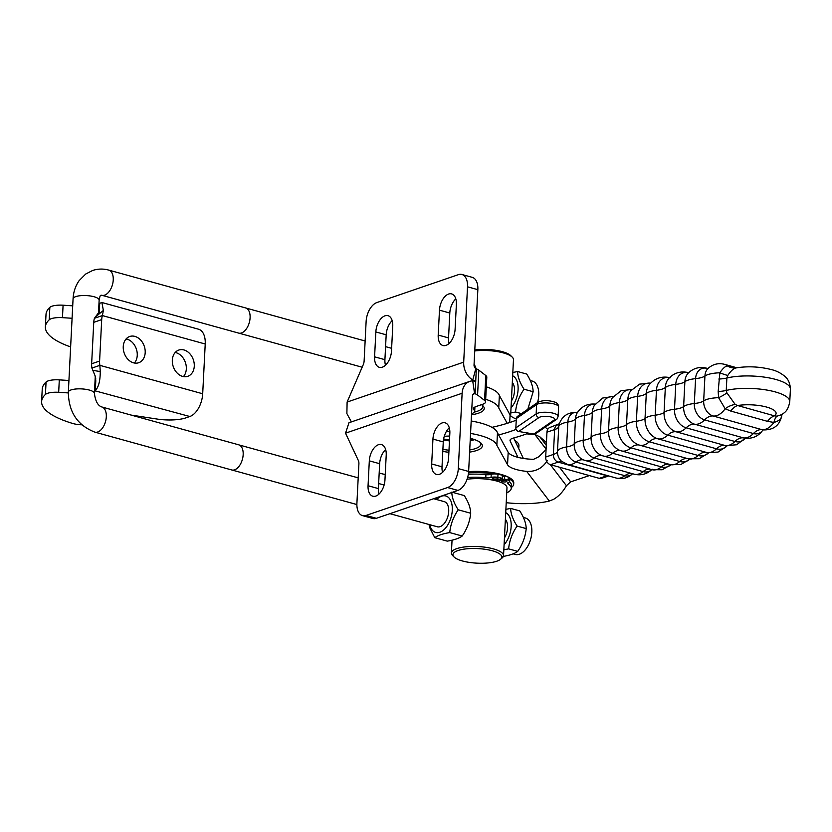 <?xml version="1.0" encoding="UTF-8"?>
<svg xmlns="http://www.w3.org/2000/svg" width="832" height="832" viewBox="0 0 832 832"><rect width="100%" height="100%" fill="white"/><g stroke="black" fill="none" stroke-linecap="round" stroke-linejoin="round"><path stroke-width="1.25" d="M471.567 413.65L472.004 413.504A13.052 3.89 -177.1 0 0 474.708 411.31A13.052 3.89 -177.1 0 0 474.063 409.999A13.052 3.89 2.9 0 1 473.408 408.699A13.052 3.89 2.9 0 1 476.112 406.505L482.841 404.206A13.052 3.89 -177.1 0 0 485.545 402.012A13.052 3.89 -177.1 0 0 484.557 400.421L477.578 395.034L478.837 370.146A13.052 3.89 -177.1 0 0 476.341 368.867L475.717 381.316L472.763 379.974A16.318 12.48 -108.9 0 1 463.694 362.149L467.511 286.811L477.849 289.671A16.318 9.308 -74.6 0 0 472.254 277.347L461.916 274.487A16.318 9.308 105.4 0 1 467.511 286.811M478.837 370.146L485.815 375.534L484.557 400.421M485.545 402.012L486.803 377.125A13.052 3.89 -177.1 0 0 485.815 375.534M461.916 274.487A16.318 9.308 105.4 0 0 458.359 274.664L376.844 302.567A16.318 9.308 105.4 0 0 366.122 321.516L364.125 360.942A6.531 3.723 -74.6 0 1 363.22 364.759L347.11 402.064L346.882 413.566L351.364 421.918M477.849 289.671L474.032 365.009A3.266 2.496 71.1 0 0 475.842 368.576L476.341 368.867M438.204 335.057L439.473 310.17A13.874 7.914 105.4 0 1 451.61 293.904A13.874 7.914 105.4 0 1 456.373 304.387L455.104 329.264A13.874 7.914 105.4 0 1 442.967 345.53A13.874 7.914 105.4 0 1 438.204 335.057L448.542 337.906A13.874 7.914 -74.6 0 0 449.103 343.429M455.801 298.865A13.874 7.914 -74.6 0 0 449.8 313.019L448.542 337.906M374.587 356.824L375.846 331.947A13.874 7.914 105.4 0 1 387.993 315.682A13.874 7.914 105.4 0 1 392.746 326.154L391.487 351.042A13.874 7.914 105.4 0 1 379.34 367.307A13.874 7.914 105.4 0 1 374.587 356.824L384.914 359.684A13.874 7.914 -74.6 0 0 385.486 365.196M392.184 320.642A13.874 7.914 -74.6 0 0 386.183 334.797L384.914 359.684M477.578 395.034A13.052 3.89 -177.1 0 0 475.082 393.754L475.717 381.316L472.711 380.869A16.318 12.48 71.1 0 0 469.758 381.389A16.318 12.48 71.1 0 0 462.124 393.255L458.307 468.603L468.634 471.453A16.318 9.308 105.4 0 1 457.912 490.412L376.397 518.305A16.318 9.308 105.4 0 1 372.84 518.482L362.502 515.632A16.318 9.308 -74.6 0 0 366.059 515.455L376.397 518.305M362.502 515.632A16.318 9.308 -74.6 0 1 356.907 503.308L358.904 463.882A6.531 3.723 105.4 0 0 358.374 460.554L345.53 433.17L348.972 422.729L469.758 381.389M468.634 471.453L472.451 396.115A3.266 2.496 -108.9 0 1 473.98 393.744A3.266 2.496 -108.9 0 1 474.573 393.64L473.002 394.462M457.912 490.412L447.574 487.552L366.059 515.455M447.574 487.552A16.318 9.308 -74.6 0 0 458.307 468.603M432.942 439.078L431.683 463.954A13.874 7.914 -74.6 0 0 436.436 474.438A13.874 7.914 -74.6 0 0 448.583 458.172L449.842 433.285A13.874 7.914 -74.6 0 0 445.078 422.812A13.874 7.914 -74.6 0 0 432.942 439.078L443.269 441.927A13.874 7.914 105.4 0 1 449.27 427.773M442.572 472.337A13.874 7.914 105.4 0 1 442.01 466.814L443.269 441.927M369.314 460.845L368.056 485.732A13.874 7.914 -74.6 0 0 372.819 496.215A13.874 7.914 -74.6 0 0 384.956 479.95L386.214 455.062A13.874 7.914 -74.6 0 0 381.462 444.59A13.874 7.914 -74.6 0 0 369.314 460.845L379.652 463.705A13.874 7.914 105.4 0 1 385.653 449.55M378.955 494.104A13.874 7.914 105.4 0 1 378.394 488.592L379.652 463.705M471.193 421.002A42.422 12.657 2.9 0 1 497.474 432.817L508.186 452.286A23.66 7.062 -177.1 0 0 517.941 457.35A23.66 7.062 -177.1 0 0 533.582 459.316L538.824 456.758L546.073 449.54M443.622 438.984A27.737 8.278 -177.1 0 0 449.509 439.847M470.246 439.67A27.737 8.278 -177.1 0 0 473.19 439.15M485.68 399.266A42.422 12.657 2.9 0 1 498.742 407.94L507.208 423.332M526.687 433.846A23.66 7.062 -177.1 0 0 534.851 434.429L546.094 449.155M471.505 414.783A27.737 8.278 -177.1 0 0 482.986 405.87A27.737 8.278 -177.1 0 0 481.478 404.664M514.769 440.357A35.89 10.712 2.9 0 1 518.908 445.713L518.752 448.739M559.343 423.758L550.014 427.409A6.531 4.961 71.4 0 0 546.957 432.162L545.688 457.038A6.531 4.961 71.4 0 0 550.514 464.703L599.279 478.358A6.531 4.961 71.4 0 0 601.671 478.327L608.743 475.956M735.446 367.962L727.324 365.893C725.213 366.246 722.727 368.555 719.846 372.788L718.182 391.477L718.588 397.675L725.15 408.762A19.583 13.738 133.5 0 1 735.197 404.466L726.898 392.86L726.242 390.447L726.877 378.009L727.782 375.44C731.141 370.386 734.23 367.848 737.058 367.827M732.888 367.245A19.583 11.294 -74.4 0 0 734.136 368.004M736.757 367.754L724.36 364.281A22.027 12.709 -74.4 0 1 727.324 365.893A19.583 16.463 -85.2 0 0 733.606 367.973L733.481 367.962M763.318 429.926L762.788 430.102L763.308 429.416C758.878 436.114 752.669 439.015 744.671 438.152A15.028 11.43 -108.6 0 1 743.486 437.892L694.72 424.226A15.028 11.43 -108.6 0 1 683.623 406.588A22.027 6.573 2.9 0 1 694.314 403.52A13.946 10.608 71.4 0 0 704.621 419.89A19.583 11.294 105.6 0 1 713.159 415.99A12.854 9.776 -108.6 0 1 703.674 400.91L704.933 376.022A22.027 6.573 -177.1 0 1 719.846 372.788A19.583 3.411 -154.3 0 0 727.782 375.44M718.817 379.038A19.583 5.845 -177.1 0 0 726.877 378.009A37.523 11.19 2.9 0 1 767.822 377.676A37.523 11.19 2.9 0 1 790.4 389.168C790.098 380.318 785.543 377.073 785.148 376.605C780.884 373.027 776.235 370.677 771.212 369.554C759.595 366.621 747.906 366.059 736.133 367.869L733.606 367.973M782.194 414.326L781.81 415.303A19.583 12.761 -176.9 0 0 781.81 415.386L781.799 415.418C779.834 425.298 773.646 430.134 763.256 429.915A12.854 9.776 -108.6 0 1 761.935 429.655L713.159 415.99A22.027 12.709 105.6 0 0 725.15 408.762L730.673 411.029A19.583 11.294 105.6 0 1 737.61 405.527L735.197 404.466M724.36 364.281C718.214 362.804 712.774 364.198 708.042 368.451A12.854 9.776 -108.6 0 0 704.933 376.022A19.583 5.845 2.9 0 1 695.583 378.633L694.314 403.52A19.583 5.845 2.9 0 0 703.674 400.91A22.027 6.573 -177.1 0 1 718.588 397.675A19.583 7.322 158.6 0 0 726.898 392.86M790.4 389.168L789.766 401.606C787.956 411.642 784.295 412.454 781.893 414.554L777.005 416.177A19.583 7.02 -95.3 0 0 773.916 422.427C778.856 421.117 781.487 418.766 781.81 415.386A22.027 6.573 2.9 0 1 781.799 415.418M777.005 416.177L774.457 415.844A19.583 11.294 -74.4 0 0 767.52 421.356L773.916 422.427A22.027 12.709 105.6 0 1 761.935 429.655A19.583 11.294 105.6 0 0 753.386 433.545A13.946 10.608 71.4 0 0 762.923 430.03M546.426 442.572L539.76 436.748M539.833 436.852L534.851 434.429M486.314 386.828A42.422 12.657 2.9 0 1 499.366 395.491L510.078 414.96A23.66 7.062 -177.1 0 0 516.308 418.954M545.21 427.138L547.685 429.437M559.468 467.21L570.669 481.863L589.358 475.582M570.669 481.863L566.426 485.732C563.035 491.712 558.802 496.215 553.717 499.262L549.328 501.041A47.32 14.113 2.9 0 1 506.22 502.694M482.123 405.122A26.104 7.79 2.9 0 1 482.685 406.89A26.104 7.79 2.9 0 1 474.386 412.09M499.366 395.491L498.742 407.94M442.894 449.301A26.104 7.79 -177.1 0 0 448.978 450.237M469.726 449.966A26.104 7.79 -177.1 0 0 480.792 444.215A26.104 7.79 -177.1 0 0 480.23 442.458M470.319 438.339A27.737 8.278 2.9 0 1 481.094 443.196A27.737 8.278 2.9 0 1 469.622 452.109M448.874 452.286A27.737 8.278 2.9 0 1 442.79 451.391M444.278 436.29A27.737 8.278 2.9 0 1 449.696 436.072M474.666 439.65A26.104 7.79 2.9 0 1 470.194 440.627M449.457 440.898A26.104 7.79 2.9 0 1 443.456 439.982M470.569 433.441A42.422 12.657 2.9 0 1 496.85 445.266L507.551 464.724A23.66 7.062 -177.1 0 0 526.677 471.39C535.621 471.848 542.474 468.26 547.248 460.637M446.264 431.642A42.422 12.657 2.9 0 1 449.852 431.642M385.226 474.552L381.046 473.543A42.422 12.657 2.9 0 1 379.174 473.065M508.466 477.152A32.635 9.734 -177.1 0 0 498.982 473.886A32.635 9.734 -177.1 0 0 468.624 471.65M511.306 487.521A32.635 9.734 -177.1 0 0 513.698 484.12L513.76 482.872A32.635 9.734 -177.1 0 0 509.319 477.61M496.85 445.266L497.474 432.817M528.559 433.139A169.686 50.617 2.9 0 1 513.313 438.09A12.241 3.65 -177.1 0 0 510.026 440.378A12.241 3.65 -177.1 0 0 510.151 440.96L517.941 457.35M523.37 458.442L513.656 437.996M498.649 434.949A153.369 45.75 -177.1 0 0 516.121 429.374M513.698 484.12A32.635 9.734 -177.1 0 0 509.735 479.128M503.235 476.33A32.635 9.734 -177.1 0 0 502.372 476.06M493.241 473.98A32.635 9.734 -177.1 0 0 468.52 472.898M516.246 420.181A153.369 45.75 2.9 0 1 491.93 427.346M516.329 418.538L536.619 404.581A3.266 2.902 -124.5 0 1 537.784 402.397L517.494 416.354A3.266 2.902 55.5 0 0 516.329 418.538L515.85 427.866A3.266 2.902 55.5 0 0 518.71 431.486L533.801 434.023A3.266 2.902 55.5 0 0 535.808 433.597L556.109 419.65A3.266 2.902 -124.5 0 1 554.102 420.066L533.801 434.023M443.862 501.54A13.052 7.457 105.5 0 1 444.226 501.623A13.052 7.457 105.5 0 1 447.949 505.627A13.052 7.457 105.5 0 1 440.118 526.646A13.052 7.457 105.5 0 1 437.268 526.791A13.052 7.457 105.5 0 1 436.914 526.677M428.938 524.462L430.082 528.434L434.803 537.69L447.273 541.133C454.272 539.989 459.243 538.283 462.207 536.026L449.738 532.584C450.549 524.43 453.378 516.838 458.224 509.798L470.694 513.25C469.882 521.404 467.054 528.996 462.207 536.026M436.53 497.723L435.562 499.252M470.694 513.25C470.569 507.915 468.416 502.029 464.256 495.581L452.39 492.294M434.803 537.69C437.757 535.423 442.738 533.728 449.738 532.584M458.224 509.798C454.054 503.35 451.911 497.463 451.786 492.128M436.675 499.554A18.928 10.806 105.5 0 1 451.194 501.769A18.928 10.806 105.5 0 1 445.723 527.862A18.928 10.806 105.5 0 1 430.3 526.646A18.928 10.806 105.5 0 1 429.728 524.68M512.314 382.502A13.052 7.457 105.5 0 1 511.368 401.107M510.765 412.942L515.538 411.986C516.35 403.832 519.178 396.24 524.035 389.21L533.146 391.726L527.8 409.271M515.538 411.986L521.466 413.618M516.36 418.184L515.133 418.506M524.035 389.21C519.865 382.762 517.722 376.865 517.587 371.54L526.698 374.057C530.868 380.505 533.021 386.391 533.146 391.726M517.587 371.54L512.814 372.497M512.647 375.762A18.928 10.806 105.5 0 1 518.086 389.667A18.928 10.806 105.5 0 1 511.025 407.846M530.275 380.536L532.251 381.077A18.928 10.806 105.5 0 1 537.524 402.584M523.338 517.4L525.325 517.951A18.928 10.806 105.5 0 1 526.843 518.596A18.928 10.806 105.5 0 1 530.286 540.446A18.928 10.806 105.5 0 1 515.237 554.434L513.105 553.842M503.838 549.817L508.612 548.86C509.423 540.706 512.252 533.114 517.098 526.074C512.928 519.626 510.786 513.739 510.661 508.404L519.771 510.921C523.942 517.369 526.084 523.266 526.209 528.601C525.398 536.744 522.569 544.336 517.722 551.377C514.758 553.634 509.787 555.339 502.788 556.483M510.661 508.404L505.887 509.361M505.721 512.637A18.928 10.806 105.5 0 1 511.16 526.531A18.928 10.806 105.5 0 1 504.098 544.71M505.378 519.376A13.052 7.457 105.5 0 1 504.431 537.971M517.722 551.377L508.612 548.86M517.098 526.074L526.209 528.601M474.094 363.802L476.195 368.774M500.49 559.333L502.112 558.002A26.104 7.79 -177.1 0 0 503.537 555.641A26.104 7.79 -177.1 0 0 486.054 547.352A26.104 7.79 -177.1 0 0 456.81 548.61A26.104 7.79 -177.1 0 0 451.391 552.999A26.104 7.79 -177.1 0 0 452.577 555.495L454.054 556.982A24.471 7.301 2.9 0 1 477.755 548.59A24.471 7.301 2.9 0 1 500.49 559.333A24.471 7.301 2.9 0 1 496.756 561.226A24.471 7.301 2.9 0 1 473.086 562.869A24.471 7.301 2.9 0 1 454.054 556.982M495.425 480.709L502.247 478.369A36.858 10.993 -177.1 0 0 497.838 477.36A5.543 1.654 -177.1 0 0 491.046 477.454A5.543 1.654 2.9 0 1 485.763 477.766A31.491 9.391 -177.1 0 0 467.626 477.495M506.719 492.846A31.491 9.391 -177.1 0 0 511.264 488.322A31.491 9.391 -177.1 0 0 508.154 483.954A5.543 1.654 2.9 0 1 507.603 483.184A5.543 1.654 2.9 0 1 508.612 482.3A5.543 1.654 -177.1 0 0 509.61 481.416A5.543 1.654 -177.1 0 0 508.175 480.21A36.858 10.993 -177.1 0 0 504.442 478.972L497.64 481.302M506.272 481.749A2.777 0.832 2.9 0 1 503.162 481.874A2.777 0.832 2.9 0 1 501.301 481A2.777 0.832 2.9 0 1 504.119 480.314A2.777 0.832 2.9 0 1 506.844 481.281A2.777 0.832 2.9 0 1 506.272 481.749M497.484 479.315A2.777 0.832 2.9 0 1 494.385 479.45A2.777 0.832 2.9 0 1 492.523 478.577A2.777 0.832 2.9 0 1 495.331 477.89A2.777 0.832 2.9 0 1 498.066 478.858A2.777 0.832 2.9 0 1 497.484 479.315M502.247 478.369L502.403 475.259A36.858 10.993 -177.1 0 0 497.994 474.25A5.543 1.654 -177.1 0 0 491.213 474.344A5.543 1.654 2.9 0 1 485.919 474.656A31.491 9.391 -177.1 0 0 468.333 474.344M509.61 481.416L509.777 478.306A5.543 1.654 -177.1 0 0 508.331 477.1A36.858 10.993 -177.1 0 0 504.608 475.862L502.341 476.642M511.264 488.322L511.42 485.212A31.491 9.391 -177.1 0 0 509.496 481.728M497.11 481.146L497.162 480.106M504.442 478.972L504.608 475.862M467.064 479.263A26.104 7.79 2.9 0 1 493.709 480.303A26.104 7.79 2.9 0 1 506.979 487.833L503.537 555.641M474.739 350.948A26.104 7.79 2.9 0 1 512.283 357.178L510.806 355.69A24.471 7.301 -177.1 0 0 474.791 349.96M512.283 357.178A26.104 7.79 2.9 0 1 513.469 359.674L510.63 415.719M101.806 295.266L238.659 333.102A13.052 7.457 -74.5 0 0 241.509 332.956A13.052 7.457 -74.5 0 0 249.839 320.143A13.052 7.457 -74.5 0 0 245.617 307.934L108.763 270.109A13.052 7.457 105.5 0 1 112.986 282.308A13.052 7.457 105.5 0 1 104.655 295.131A13.052 7.457 105.5 0 1 101.806 295.266L101.015 295.194C100.578 296.462 100.464 293.259 99.143 300.123L98.467 313.508M94.869 432.141L231.733 469.966A13.052 7.457 -74.5 0 0 234.572 469.83A13.052 7.457 -74.5 0 0 242.913 457.018A13.052 7.457 -74.5 0 0 238.68 444.808L101.826 406.973C97.885 405.714 95.41 401.201 94.411 393.442A13.052 3.89 2.9 0 0 85.675 389.303A13.052 3.89 2.9 0 0 71.053 389.927A13.052 3.89 2.9 0 0 68.338 392.122C68.609 412.017 77.449 425.36 94.869 432.141A13.052 7.457 -74.5 0 0 97.718 431.995A13.052 7.457 -74.5 0 0 106.049 419.182A13.052 7.457 -74.5 0 0 101.826 406.973M99.278 311.917L99.715 303.306L101.91 302.515L103.355 310.461L102.378 315.578L94.422 318.302L99.403 311.584L99.226 312.926M131.123 415.074L157.165 419.058A25.49 7.602 -177.1 0 0 185.9 417.862L189.821 416.51A19.583 11.17 -74.6 0 0 202.696 393.765L205.223 344.001A19.583 11.17 -74.6 0 0 198.505 329.202L101.91 302.515M126.006 339.061L127.483 339.279M72.082 318.271L62.452 317.658A13.052 3.89 -177.1 0 0 49.213 319.8A88.109 26.281 -177.1 0 0 45.386 326.903A88.109 26.281 -177.1 0 0 70.626 346.923M72.717 305.833L63.086 305.209A13.052 3.89 -177.1 0 0 49.837 307.351A88.109 26.281 -177.1 0 0 46.01 314.465L45.386 326.903M99.715 303.306L99.518 303.742A13.707 4.087 2.9 0 1 98.925 304.481M205.223 344.001L102.378 315.578A16.318 12.48 -108.9 0 0 101.702 319.613L93.746 322.338L91.645 363.782A16.318 12.48 71.1 0 0 91.905 368.077L99.861 365.352L100.266 371.55C100.214 381.077 98.561 387.358 95.306 390.395L95.794 380.775L95.077 375.752L91.905 368.077M93.746 322.338A16.318 12.48 -108.9 0 1 94.422 318.302M134.368 363.022A13.874 10.608 71.1 0 0 137.249 355.368A13.874 10.608 71.1 0 0 126.121 338.926M183.446 376.584A13.874 10.608 71.1 0 0 186.326 368.93A13.874 10.608 71.1 0 0 175.198 352.487M101.702 319.613L99.601 361.057A16.318 12.48 71.1 0 0 99.861 365.352L202.696 393.765M172.318 360.142A13.874 10.608 -108.9 0 1 178.807 350.054A13.874 10.608 -108.9 0 1 193.336 359.736A13.874 10.608 -108.9 0 1 187.793 376.293A13.874 10.608 -108.9 0 1 182.624 376.397A13.874 10.608 -108.9 0 1 172.318 360.142M123.25 346.58A13.874 10.608 -108.9 0 1 129.73 336.492A13.874 10.608 -108.9 0 1 144.258 346.174A13.874 10.608 -108.9 0 1 138.715 362.731A13.874 10.608 -108.9 0 1 133.557 362.835A13.874 10.608 -108.9 0 1 123.25 346.58M68.307 392.922L58.677 392.309A13.052 3.89 -177.1 0 0 45.427 394.451A88.109 26.281 -177.1 0 0 41.6 401.565A88.109 26.281 -177.1 0 0 72.634 423.446A13.281 3.962 -177.1 0 0 81.744 424.809M68.931 380.484L59.301 379.87A13.052 3.89 -177.1 0 0 46.062 382.013A88.109 26.281 -177.1 0 0 42.234 389.126L41.6 401.565M189.821 416.51L95.108 390.842A13.707 4.087 2.9 0 1 94.505 391.581M95.701 378.466A13.707 4.087 2.9 0 1 95.139 379.132M475.842 368.576L472.763 379.974M347.11 402.064L463.694 362.149M449.8 313.019L439.473 310.17M386.183 334.797L375.846 331.947M474.573 393.64L472.711 380.869M345.53 433.17L462.124 393.255M474.063 409.999L474.188 407.462M442.01 466.814L431.683 463.954M378.394 488.592L368.056 485.732M577.71 412.214L577.19 412.381A12.854 9.776 71.4 0 0 567.83 422.074A22.027 6.573 -177.1 0 0 558.74 426.556L557.482 451.443A22.027 6.573 2.9 0 1 566.571 446.961A12.854 9.776 71.4 0 0 576.066 462.051A22.027 12.709 -74.4 0 1 567.362 464.36L561.496 461.219A9.911 7.54 -108.6 0 1 557.482 451.443A19.583 5.845 2.9 0 1 553.374 454.459A6.531 4.961 71.4 0 0 558.189 462.124A19.583 11.294 105.6 0 1 562.297 461.874M577.19 412.381L577.242 412.391C567.85 412.027 561.756 416.218 558.938 424.965A9.911 7.54 -108.6 0 0 558.74 426.556A19.583 5.845 2.9 0 1 554.632 429.582L553.374 454.459L545.688 457.038M550.514 464.703L558.189 462.124L606.965 475.779A19.583 11.294 105.6 0 1 607.526 475.613M557.69 424.83A6.531 4.961 71.4 0 0 554.632 429.582L546.957 432.162M599.279 478.358L606.965 475.779A6.531 4.961 71.4 0 0 608.618 475.914M595.254 404.092A15.028 11.43 71.4 0 0 584.47 415.438L583.201 440.326A19.583 5.845 2.9 0 0 591.094 437.289A22.027 6.573 2.9 0 1 600.392 433.826A16.536 12.574 71.4 0 0 612.602 453.222A22.027 12.709 -74.4 0 1 603.304 456.019A22.027 12.709 -74.4 0 1 602.774 455.842A15.808 12.022 -108.6 0 1 601.91 455.572A15.808 12.022 -108.6 0 1 591.094 437.289L592.363 412.412A19.583 5.845 2.9 0 1 584.47 415.438A22.027 6.573 -177.1 0 0 575.474 418.985A19.583 5.845 -177.1 0 1 567.83 422.074L566.571 446.961A19.583 5.845 -177.1 0 0 574.205 443.872L575.474 418.985A13.946 10.608 -108.6 0 1 577.19 412.89C581.62 406.203 587.839 403.291 595.837 404.165M631.488 473.45A19.583 11.294 -74.4 0 0 624.832 475.706A12.854 9.776 71.4 0 0 632.424 473.886L632.934 473.72M602.16 455.655A19.583 11.294 -74.4 0 0 594.298 457.964A22.027 12.709 -74.4 0 1 585.302 460.512L583.336 459.836A13.946 10.608 -108.6 0 1 574.205 443.872A22.027 6.573 2.9 0 1 583.201 440.326A15.028 11.43 71.4 0 0 594.298 457.964L643.074 471.619A15.028 11.43 71.4 0 0 651.82 469.612M567.362 464.36L616.138 478.026A22.027 12.709 -74.4 0 0 624.832 475.706L576.066 462.051A19.583 11.294 105.6 0 1 583.627 459.95M585.302 460.512L634.078 474.167A22.027 12.709 -74.4 0 0 643.074 471.619A19.583 11.294 -74.4 0 1 650.364 469.196M613.392 396.438A16.536 12.574 71.4 0 0 601.65 408.938L600.392 433.826A19.583 5.845 -177.1 0 0 608.535 430.862L609.804 405.974A19.583 5.845 2.9 0 1 601.65 408.938A22.027 6.573 -177.1 0 0 592.363 412.412A15.808 12.022 -108.6 0 1 594.568 405.08L602.742 398.018L613.413 396.417M601.91 455.572L652.07 469.674A22.027 12.709 -74.4 0 0 661.367 466.887A16.536 12.574 71.4 0 0 670.904 464.745M620.786 450.715A19.583 11.294 105.6 0 0 612.602 453.222L661.367 466.887A19.583 11.294 105.6 0 1 669.292 464.318M631.852 389.47A17.358 13.198 71.4 0 0 619.382 402.574A22.027 6.573 -177.1 0 0 609.804 405.974A17.004 12.927 -108.6 0 1 612.466 397.665L621.005 390.78L631.894 389.428M708.614 452.878L699.254 458.713L688.251 458.796A17.514 13.322 -108.6 0 1 688.22 458.786L639.454 445.12A19.583 11.294 -74.4 0 0 630.937 447.834A22.027 12.709 -74.4 0 1 621.348 450.882A22.027 12.709 -74.4 0 1 621.088 450.809A17.004 12.927 -108.6 0 1 620.651 450.674A17.004 12.927 -108.6 0 1 608.535 430.862A22.027 6.573 2.9 0 1 618.124 427.461A19.583 5.845 -177.1 0 0 626.517 424.57L627.786 399.682A17.514 13.322 -108.6 0 1 630.822 390.718L639.652 384.124L650.624 383.136M669.864 464.464A22.027 12.709 -74.4 0 0 670.124 464.547A22.027 12.709 -74.4 0 0 679.713 461.5A19.583 11.294 -74.4 0 1 688.22 458.786A22.027 12.709 -74.4 0 0 698.1 455.468A19.583 11.294 105.6 0 1 706.618 452.462L657.852 438.797A17.358 13.198 -108.6 0 1 645.029 418.423L646.298 393.536A19.583 5.845 2.9 0 1 637.655 396.365A22.027 6.573 -177.1 0 0 627.786 399.682A19.583 5.845 -177.1 0 1 619.382 402.574L618.124 427.461A17.358 13.198 71.4 0 0 630.937 447.834L679.713 461.5A17.358 13.198 71.4 0 0 689.832 459.16M650.582 383.178A17.514 13.322 71.4 0 0 637.655 396.365L636.386 421.252A19.583 5.845 2.9 0 0 645.029 418.423A22.027 6.573 2.9 0 1 655.19 415.189A17.004 12.927 71.4 0 0 667.742 435.136A22.027 12.709 -74.4 0 1 657.852 438.797A19.583 11.294 -74.4 0 0 649.324 441.802A22.027 12.709 -74.4 0 1 639.454 445.12A17.514 13.322 -108.6 0 1 626.517 424.57A22.027 6.573 2.9 0 1 636.386 421.252A17.514 13.322 71.4 0 0 649.324 441.802L698.1 455.468A17.514 13.322 71.4 0 0 708.552 452.868M727.085 445.89L718.037 452.078L707.106 452.587A17.358 13.198 -108.6 0 1 706.618 452.462A22.027 12.709 -74.4 0 0 716.508 448.802A19.583 11.294 105.6 0 1 725.046 445.494L676.27 431.829A16.536 12.574 -108.6 0 1 664.071 412.433L665.33 387.546A16.536 12.574 -108.6 0 1 668.762 378.404C674.242 372.757 680.794 370.833 688.428 372.632A22.027 12.709 105.6 0 1 688.667 372.705L688.428 372.632M669.531 377.593A17.004 12.927 71.4 0 0 656.448 390.302A22.027 6.573 -177.1 0 0 646.298 393.536A17.358 13.198 -108.6 0 1 649.605 384.28C655.262 378.03 662.189 375.856 670.384 377.77M688.646 372.726A15.808 12.022 71.4 0 0 675.761 384.394A22.027 6.573 -177.1 0 0 665.33 387.546A19.583 5.845 -177.1 0 1 656.448 390.302L655.19 415.189A19.583 5.845 -177.1 0 0 664.071 412.433A22.027 6.573 2.9 0 1 674.502 409.271A15.808 12.022 71.4 0 0 686.171 427.825L734.937 441.49A15.808 12.022 71.4 0 0 745.212 438.225M745.243 438.225L736.663 444.756L725.93 445.702A16.536 12.574 -108.6 0 1 725.046 445.494A22.027 12.709 -74.4 0 0 734.937 441.49A19.583 11.294 -74.4 0 1 743.486 437.892A22.027 12.709 -74.4 0 0 753.386 433.545L704.621 419.89A22.027 12.709 -74.4 0 1 694.72 424.226A19.583 11.294 -74.4 0 0 686.171 427.825A22.027 12.709 -74.4 0 1 676.27 431.829A19.583 11.294 105.6 0 0 667.742 435.136L716.508 448.802A17.004 12.927 71.4 0 0 727.033 445.89M683.623 406.588A19.583 5.845 2.9 0 1 674.502 409.271L675.761 384.394A19.583 5.845 -177.1 0 0 684.882 381.701A15.028 11.43 -108.6 0 1 688.262 373.11C693.42 368.139 699.483 366.475 706.43 368.139A22.027 12.709 105.6 0 1 707.221 368.41A13.946 10.608 71.4 0 0 695.583 378.633A22.027 6.573 -177.1 0 0 684.882 381.701L683.623 406.588M707.668 368.576A19.583 11.294 105.6 0 1 707.221 368.41L707.741 368.555M718.182 391.477A19.583 5.845 -177.1 0 0 726.242 390.447A37.523 11.19 -177.1 0 1 767.198 390.114A37.523 11.19 -177.1 0 1 789.766 401.606M730.673 411.029L767.52 421.356M774.457 415.844L737.61 405.527A24.471 7.301 2.9 0 1 766.73 407.098A24.471 7.301 2.9 0 1 774.457 415.844M509.694 422.531L510.078 414.96M549.328 501.041L526.677 471.39M566.426 485.732L550.306 464.641M508.186 452.286L507.551 464.724M510.151 440.96L510.214 439.806M518.71 431.486L539.011 417.529A8.154 2.434 2.9 0 1 549.63 416.686A8.154 2.434 2.9 0 1 554.102 420.066M539.011 417.529A3.266 2.902 55.5 0 1 536.151 413.92L536.619 404.581A11.419 3.411 2.9 0 1 549.463 403.125A11.419 3.411 2.9 0 1 558.594 406.931L558.116 416.27A11.419 3.411 -177.1 0 0 548.985 412.454A11.419 3.411 -177.1 0 0 536.151 413.92L515.85 427.866M497.838 477.36L497.994 474.25M508.175 480.21L508.331 477.1M508.154 483.954L508.227 482.466M485.763 477.766L485.919 474.656M491.046 477.454L491.213 474.344M108.763 270.109C103.314 268.611 97.947 268.736 92.654 270.462L85.696 274.04L79.144 280.623C75.442 285.938 73.414 292.001 73.07 298.802A13.052 3.89 2.9 0 1 75.774 296.608A13.052 3.89 2.9 0 1 90.397 295.984A13.052 3.89 2.9 0 1 99.143 300.123M95.586 316.826L103.355 310.461M49.837 307.351L49.213 319.8M63.086 305.209L62.452 317.658M99.518 303.742L99.081 312.385M92.872 370.375L100.266 371.55M99.601 361.057L91.645 363.782M45.427 394.451L46.062 382.013M58.677 392.309L59.301 379.87M95.108 390.842L95.722 378.643M474.926 407.004L474.708 411.31M616.138 478.026C622.284 479.502 627.723 478.119 632.455 473.855L632.414 473.897M634.078 474.167C641.025 475.831 647.078 474.167 652.246 469.196M652.07 469.674L662.158 469.758L670.935 464.755M707.834 368.534L706.43 368.139M620.651 450.674L670.124 464.547L680.732 464.578L689.874 459.17M546.291 445.307L540.145 437.258M556.109 419.65C556.806 419.609 557.471 418.486 558.116 416.27M537.784 402.397C542.37 400.15 548.018 400.046 554.746 402.095C557.17 402.802 558.459 404.414 558.594 406.931M454.511 491.577L454.438 492.866M452.046 540.176L451.391 552.999M391.622 348.317L385.58 346.642M365.134 340.995L245.97 308.048M362.159 367.224L239.023 333.185M444.579 501.738L433.638 498.711M384.114 485.025L378.643 483.517M358.197 477.859L239.034 444.922M437.632 526.874L389.917 513.677M356.876 504.546L232.086 470.049M73.07 298.802L68.338 392.122M95.274 376.397L94.411 393.442"/></g></svg>
